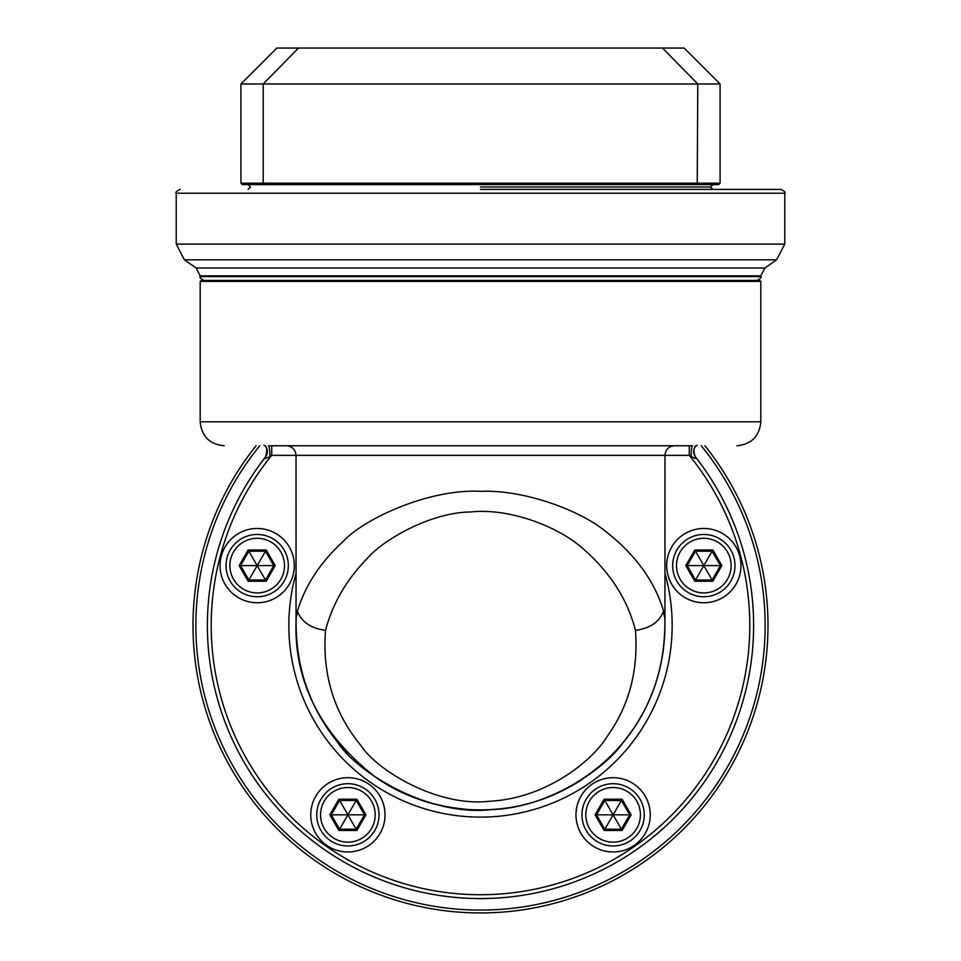 <?xml version="1.0" encoding="UTF-8"?>
<svg xmlns="http://www.w3.org/2000/svg" width="961" height="961" viewBox="0 0 961 961"><rect width="100%" height="100%" fill="white"/><g stroke="black" fill="none" stroke-linecap="round" stroke-linejoin="round"><path stroke-width="1.44" d="M480.5 912.95A287.507 287.507 0 0 0 704.93 445.76A287.507 287.507 0 0 1 480.5 912.95A287.507 287.507 0 0 1 256.07 445.76M482.386 898.571L478.65 898.571M476.908 898.619L484.092 898.631M480.356 898.571L479.479 898.571M664.952 621.683L664.976 455.346L689.265 455.346L689.265 445.76M691.151 456.499C695.476 458.829 696.953 459.034 695.572 457.1A273.128 273.128 0 0 1 665.661 826.232A273.128 273.128 0 0 1 295.339 826.22A273.128 273.128 0 0 1 265.428 457.1L265.428 457.1C264.047 459.034 265.524 458.829 269.849 456.499L271.735 455.346A269.296 269.296 0 0 0 296.649 822.208A269.296 269.296 0 0 0 664.351 822.208A269.296 269.296 0 0 0 689.265 455.346L691.151 456.499A9.586 1.454 90 0 1 692.581 445.76L270.029 445.76M286.438 445.76L674.562 445.76C668.76 446.312 665.565 449.508 664.976 455.346L296.024 455.346C295.435 449.508 292.24 446.312 286.438 445.76L324.77 445.76M296.036 621.359L296.024 455.346L271.735 455.346L271.735 445.76M296.024 611.076L297.442 611.076C305.262 585.321 320.578 562.029 343.413 541.199C364.339 518.676 429.123 488.512 480.932 491.347C524.394 489.461 580.84 510.675 605.971 531.685C635.533 554.869 654.729 581.333 663.546 611.076L664.976 611.076M663.45 649.168A184.476 184.476 0 0 1 662.91 653.048M659.582 669.769A184.476 184.476 0 0 1 648.807 700.977M641.66 715.236A184.476 184.476 0 0 1 638.38 720.87M633.155 729.039A184.476 184.476 0 0 1 623.16 742.409M620.686 745.376A184.476 184.476 0 0 1 611.256 755.586M599.208 766.662A184.476 184.476 0 0 1 596.216 769.124M582.931 778.878A184.476 184.476 0 0 1 397.061 789.978M392.388 787.527A184.476 184.476 0 0 1 374.886 776.704M362.97 767.647A184.476 184.476 0 0 1 360.723 765.761M348.134 753.941A184.476 184.476 0 0 1 338.44 743.153M337.035 741.436A184.476 184.476 0 0 1 327.16 728.018M311.7 699.872A184.476 184.476 0 0 1 305.814 684.749M305.526 683.908A184.476 184.476 0 0 1 301.201 668.844M296.601 640.014A184.476 184.476 0 0 1 296.072 621.118M663.438 611.472L664.856 618.596C665.529 666.634 651.63 707.897 623.16 742.409C605.574 768.488 548.431 808.057 491.395 809.606C428.75 816.874 356.123 772.139 337.035 741.436C308.913 706.527 295.279 665.577 296.144 618.596L297.562 611.484C301.73 622.127 311.052 628.398 325.539 630.32C332.578 603.724 346.392 579.867 366.97 558.725C383.944 538.917 431.573 512.273 470.806 511.973C508.585 507.804 557.86 525.991 583.279 548.899C610.211 572.504 627.605 599.652 635.461 630.32C649.948 628.398 659.282 622.127 663.438 611.472L663.546 611.076M269.849 456.499A9.586 1.454 90 0 0 268.419 445.76M697.205 445.219C693.47 447.358 692.929 451.31 695.572 457.1L695.572 457.1A9.586 9.19 -38.1 0 1 695.68 445.76M263.794 445.219C267.074 446.336 267.614 450.301 265.428 457.1A9.586 9.19 -141.9 0 0 265.32 445.76M760.812 421.807L200.188 421.807L200.188 281.405L760.812 281.405L760.812 421.807C759.394 436.354 751.406 444.342 736.859 445.76M760.812 281.405L759.851 280.444L201.149 280.444L200.188 281.405M635.461 630.32C638.392 670.261 629.239 705.23 607.977 735.225C592.877 760.968 545.644 798.579 489.389 801.258C437.832 807.276 377.06 770.662 360.651 745.219C333.887 712.63 322.175 674.334 325.539 630.32M480.5 187.011L710.503 187.011L480.5 187.011M480.5 189.401L780.945 189.401C784.596 191.251 785.87 192.536 784.777 193.233L176.223 193.233C175.13 192.536 176.404 191.251 180.055 189.401M712.894 189.401L710.503 187.011L712.894 184.608L248.106 184.608L250.497 187.011L248.106 189.401M240.911 183.179L263.218 183.179L263.218 83.991L298.499 48.05L276.852 48.05L240.911 83.991L240.911 183.179L242.352 184.608L718.648 184.608L720.089 183.179L720.089 83.991L697.782 83.991L697.23 184.608M263.77 184.608L263.218 183.179L720.089 183.179M240.911 83.991L697.782 83.991L662.501 48.05L684.148 48.05L720.089 83.991M662.501 48.05L298.499 48.05M720.089 174.073L720.089 99.319M257.176 602.751A37.131 37.131 0 0 1 220.045 565.609A37.131 37.131 0 0 1 257.176 528.478A37.131 37.131 0 0 1 294.318 565.609A37.131 37.131 0 0 1 257.176 602.751M226.027 565.609A31.148 31.148 0 0 0 257.176 596.757A31.148 31.148 0 0 0 288.324 565.609A31.148 31.148 0 0 0 257.176 534.46A31.148 31.148 0 0 0 226.027 565.609M229.871 565.609A27.316 27.316 0 0 1 257.176 538.292A27.316 27.316 0 0 1 284.492 565.609A27.316 27.316 0 0 1 257.176 592.925A27.316 27.316 0 0 1 229.871 565.609M275.218 565.609L266.197 549.992L248.154 549.992L239.145 565.609L248.154 581.225L266.197 581.225L275.218 565.609L273.777 565.609L265.476 551.23L248.875 551.23L240.574 565.609L248.875 579.988L265.476 579.988L273.777 565.609L258.004 565.609L257.596 564.888L256.347 565.609L256.767 566.329L258.004 565.609M266.197 581.225L257.596 566.329M248.154 581.225L256.767 566.329M239.145 565.609L256.347 565.609M248.154 549.992L256.767 564.888M266.197 549.992L257.596 564.888M347.894 851.975A37.131 37.131 0 0 1 310.751 814.832A37.131 37.131 0 0 1 347.894 777.701A37.131 37.131 0 0 1 385.025 814.832A37.131 37.131 0 0 1 347.894 851.975M316.746 814.832A31.148 31.148 0 0 0 347.894 845.98A31.148 31.148 0 0 0 379.03 814.832A31.148 31.148 0 0 0 347.894 783.695A31.148 31.148 0 0 0 316.746 814.832M320.578 814.832A27.316 27.316 0 0 1 347.894 787.527A27.316 27.316 0 0 1 375.198 814.832A27.316 27.316 0 0 1 347.894 842.148A27.316 27.316 0 0 1 320.578 814.832M365.925 814.832L356.903 799.216L338.873 799.216L329.851 814.832L338.873 830.46L356.903 830.46L365.925 814.832L364.483 814.832L356.195 800.465L339.593 800.465L331.293 814.832L339.593 829.211L356.195 829.211L364.483 814.832L348.723 814.832L348.302 814.111L347.474 814.111L347.474 815.553L348.723 814.832M356.903 830.46L348.302 815.553M338.873 830.46L347.474 815.553M329.851 814.832L347.065 814.832M338.873 799.216L347.474 814.111M356.903 799.216L348.302 814.111M613.106 851.975A37.131 37.131 0 0 1 575.975 814.832A37.131 37.131 0 0 1 613.106 777.701A37.131 37.131 0 0 1 650.249 814.832A37.131 37.131 0 0 1 613.106 851.975M581.97 814.832A31.148 31.148 0 0 0 613.106 845.98A31.148 31.148 0 0 0 644.254 814.832A31.148 31.148 0 0 0 613.106 783.695A31.148 31.148 0 0 0 581.97 814.832M585.802 814.832A27.316 27.316 0 0 1 613.106 787.527A27.316 27.316 0 0 1 640.422 814.832A27.316 27.316 0 0 1 613.106 842.148A27.316 27.316 0 0 1 585.802 814.832M631.149 814.832L622.127 799.216L604.097 799.216L595.075 814.832L604.097 830.46L622.127 830.46L631.149 814.832L629.707 814.832L621.407 800.465L604.805 800.465L596.517 814.832L604.805 829.211L621.407 829.211L629.707 814.832L613.935 814.832L613.526 814.111L612.277 814.832L612.698 815.553L613.935 814.832M622.127 830.46L613.526 815.553M604.097 830.46L612.698 815.553M595.075 814.832L612.277 814.832M604.097 799.216L612.698 814.111M622.127 799.216L613.526 814.111M703.824 602.751A37.131 37.131 0 0 1 666.682 565.609A37.131 37.131 0 0 1 703.824 528.478A37.131 37.131 0 0 1 740.955 565.609A37.131 37.131 0 0 1 703.824 602.751M672.676 565.609A31.148 31.148 0 0 0 703.824 596.757A31.148 31.148 0 0 0 734.973 565.609A31.148 31.148 0 0 0 703.824 534.46A31.148 31.148 0 0 0 672.676 565.609M676.508 565.609A27.316 27.316 0 0 1 703.824 538.292A27.316 27.316 0 0 1 731.129 565.609A27.316 27.316 0 0 1 703.824 592.925A27.316 27.316 0 0 1 676.508 565.609M721.855 565.609L712.846 549.992L694.803 549.992L685.782 565.609L694.803 581.225L712.846 581.225L721.855 565.609L720.426 565.609L712.125 551.23L695.524 551.23L687.223 565.609L695.524 579.988L712.125 579.988L720.426 565.609L704.653 565.609L704.233 564.888L703.404 564.888L703.404 566.329L704.653 565.609M712.846 581.225L704.233 566.329M694.803 581.225L703.404 566.329M685.782 565.609L702.996 565.609M694.803 549.992L703.404 564.888M712.846 549.992L704.233 564.888M701.242 445.76A284.624 284.624 0 0 1 480.5 910.079A284.624 284.624 0 0 1 259.758 445.76M664.976 573.453A191.671 191.671 0 0 1 480.5 817.114A191.671 191.671 0 0 1 296.024 573.453M184.404 259.806L776.596 259.806L764.896 267.999L196.104 267.999L184.404 259.806L176.223 244.106L784.777 244.106L784.777 193.233M764.896 267.999L760.812 275.855L200.188 275.855L196.104 267.999M756.98 280.444C760.668 278.39 761.941 277.116 760.812 276.612L200.188 276.612L200.188 275.855M200.188 421.807C201.606 436.354 209.594 444.342 224.141 445.76M296.144 618.596C293.249 680.1 319.484 732.799 374.874 776.704C401.614 795.732 433.075 806.687 469.256 809.582C498.531 811.108 526.039 806.447 551.77 795.612C635.882 757.532 666.742 684.544 664.856 618.596M176.223 244.106L176.223 193.233M776.596 259.806L784.777 244.106M200.188 276.612C199.059 277.116 200.332 278.39 204.02 280.444M760.812 276.612L760.812 275.855"/></g></svg>
